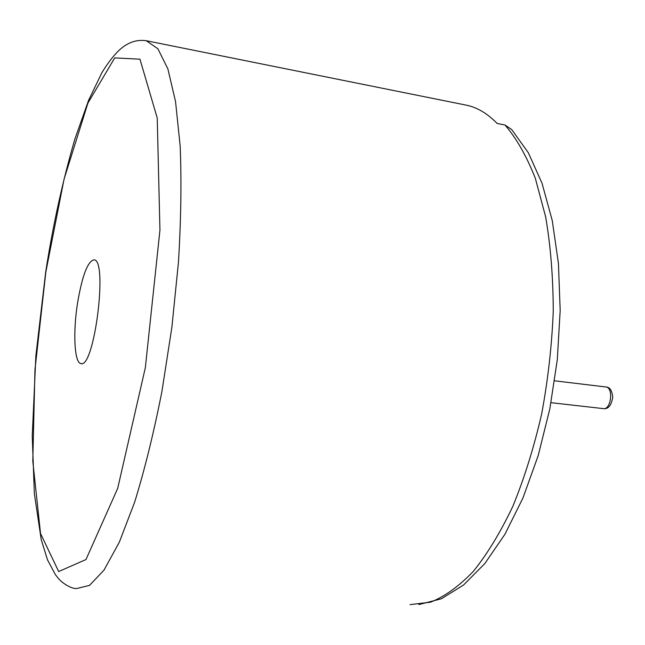 <?xml version="1.0" encoding="UTF-8"?>
<svg xmlns="http://www.w3.org/2000/svg" width="645" height="645" viewBox="0 0 645 645"><rect width="100%" height="100%" fill="white"/><g stroke="black" fill="none" stroke-linecap="round" stroke-linejoin="round"><path stroke-width="0.97" d="M146.23 40.708C136.055 39.248 126.638 42.796 117.979 51.342C112.44 57.05 107.11 64.121 101.975 72.538L88.599 100.273L74.885 139.046C62.581 181.326 52.858 225.621 45.706 271.94L35.878 355.693L32.25 436.093L34.346 493.562L41.207 539.559L47.504 559.86L55.365 574.598L57.913 577.888C62.267 583.306 71.16 588.78 76.513 588.562L89.534 585.386L103.998 570.115L119.309 542.227L134.684 502.052C144.714 469.568 153.784 432.722 161.911 391.515L171.892 327.184L178.463 262.096C181.027 219.663 181.592 180.971 180.165 146.02L175.545 101.612L167.902 68.967L157.888 48.754L146.23 40.708L465.488 104.99C476.599 107.054 487.144 113.206 497.142 123.445L504.979 125.001L511.687 129.556L528.352 152.784L542.034 183.261L552.241 220.485L558.433 263.418L560.183 310.495L557.296 359.7L549.846 408.817L538.204 455.572L522.974 497.948L504.922 534.294L484.863 563.512L463.505 585.063L441.349 598.802L418.823 604.575M77.618 302.602C82.278 275.463 87.736 261.209 93.993 259.838C108.231 259.242 94.194 369.633 80.827 363.53C74.288 362.788 72.893 331.796 77.618 302.602M410.091 604.615L430.538 602.188C444.736 596.528 458.998 586.257 473.325 571.381C487.435 553.837 500.633 532.093 512.912 506.148C524.377 478.09 533.947 447.412 541.631 414.114C547.992 379.953 551.862 345.639 553.257 311.18C553.16 277.406 550.628 245.979 545.662 216.889L535.334 178.343C526.618 156.187 516.5 138.401 504.979 125.001M45.827 272.101L34.951 369.875L32.798 461.215L40.53 533.488L58.679 571.543L85.97 559.546L117.688 488.402L145.359 367.602L159.944 230.112L157.235 118.035L139.957 59.187L114.721 57.897L87.93 103.063L64.065 179.173L45.827 272.101M551.032 402.69L603.285 408.608C610.992 410.325 613.798 387.605 605.961 386.984L554.66 380.816M80.827 363.53L81.23 363.57M603.285 408.608C608.227 409.349 611.379 405.528 612.75 397.151C612.024 390.467 609.759 387.073 605.961 386.984"/></g></svg>
